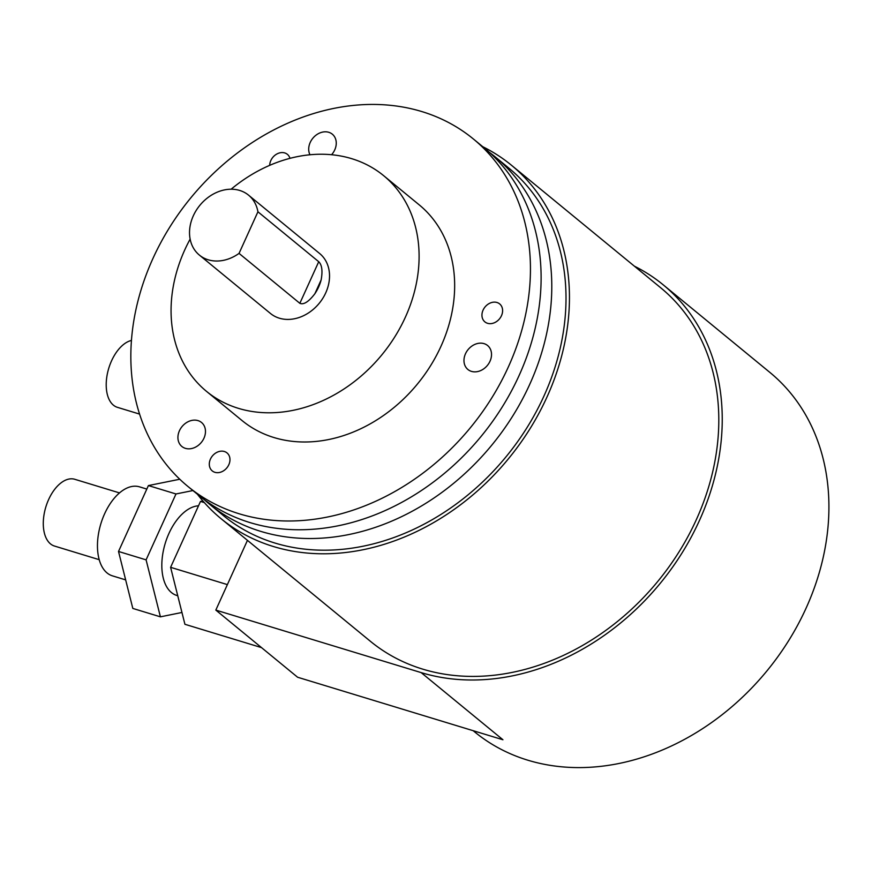 <?xml version="1.0" encoding="UTF-8"?>
<svg xmlns="http://www.w3.org/2000/svg" width="872" height="872" viewBox="0 0 872 872"><rect width="100%" height="100%" fill="white"/><g stroke="black" fill="none" stroke-linecap="round" stroke-linejoin="round"><path stroke-width="1.31" d="M421.154 672.606L215.82 610.095L297.603 677.239L502.937 739.761L421.154 672.606A232.595 187.218 -50.6 0 0 681.969 553.077A232.595 187.218 -50.6 0 0 663.145 284.773A232.595 187.218 -50.6 0 0 634.38 266.167M215.82 610.095L247.452 540.357M482.794 146.725A228.715 184.09 129.4 0 1 511.341 165.146L660.693 287.771A228.715 184.09 129.4 0 1 679.201 551.595A228.715 184.09 129.4 0 1 422.735 669.14A228.715 184.09 129.4 0 1 370.404 641.302L221.052 518.677A228.715 184.09 129.4 0 1 197.432 494.261M473.158 730.692L474.619 731.891A232.595 187.218 -50.6 0 0 527.833 760.199A232.595 187.218 -50.6 0 0 788.648 640.669A232.595 187.218 -50.6 0 0 769.823 372.366L663.145 284.773M261.524 647.613L184.919 624.287L170.607 567.323L200.495 501.433L202.893 500.953M181.954 612.471L160.404 616.831L132.816 608.427L118.516 551.464L148.404 485.573L179.774 479.24M198.511 505.804A46.521 26.193 106.9 0 0 168.961 533.413A46.521 26.193 106.9 0 0 176.744 595.434L177.746 595.74M160.404 616.831L146.093 559.857L175.981 493.966L192.908 490.555M204.331 502.599L200.495 501.433M175.981 493.966L148.404 485.573M125.644 579.88L112.379 575.836A46.521 26.193 -73.1 0 1 104.596 513.815A46.521 26.193 -73.1 0 1 139.487 486.838L146.812 489.072M99.19 559.671L54.478 546.046A34.891 19.642 -73.1 0 1 48.636 499.536A34.891 19.642 -73.1 0 1 74.796 479.295L119.519 492.92M227.385 584.611L170.607 567.323M146.093 559.857L118.516 551.464M139.585 414.091L117.404 407.333A34.891 19.642 -73.1 0 1 111.561 360.823A34.891 19.642 -73.1 0 1 131.443 340.44M511.341 165.146A228.715 184.09 129.4 0 1 529.849 428.97A228.715 184.09 129.4 0 1 273.383 546.515A228.715 184.09 129.4 0 1 221.052 518.677M489.225 152.208A224.845 180.973 129.4 0 1 494.664 156.459L508.888 168.143A224.845 180.973 129.4 0 1 527.08 427.498A224.845 180.973 129.4 0 1 274.963 543.049A224.845 180.973 129.4 0 1 223.515 515.679L209.291 504.005A224.845 180.973 129.4 0 1 204.059 499.493M421.885 111.583A224.845 180.973 129.4 0 1 473.322 138.942A224.845 180.973 129.4 0 1 491.525 398.297A224.845 180.973 129.4 0 1 239.408 513.848A224.845 180.973 129.4 0 1 187.96 486.489A224.845 180.973 129.4 0 1 169.768 227.134A224.845 180.973 129.4 0 1 421.885 111.583M473.322 138.942L483.993 147.706A224.845 180.973 129.4 0 1 502.185 407.06A224.845 180.973 129.4 0 1 250.068 522.611A224.845 180.973 129.4 0 1 198.631 495.242L187.96 486.489M494.664 156.459A224.845 180.973 129.4 0 1 512.856 415.813A224.845 180.973 129.4 0 1 260.739 531.375A224.845 180.973 129.4 0 1 209.291 504.005M383.647 175.664L419.203 204.855A139.553 112.325 129.4 0 1 430.495 365.837A139.553 112.325 129.4 0 1 274.015 437.559A139.553 112.325 129.4 0 1 242.078 420.577L206.522 391.375A139.553 112.325 -50.6 0 0 238.448 408.358A139.553 112.325 -50.6 0 0 394.94 336.636A139.553 112.325 -50.6 0 0 383.647 175.664A139.553 112.325 -50.6 0 0 351.71 158.671A139.553 112.325 -50.6 0 0 231.124 189.213M471.458 371.374A15.511 12.48 -50.6 0 0 488.843 363.406A15.511 12.48 -50.6 0 0 487.59 345.519A15.511 12.48 -50.6 0 0 484.036 343.633A15.511 12.48 -50.6 0 0 466.651 351.601A15.511 12.48 -50.6 0 0 467.904 369.488A15.511 12.48 -50.6 0 0 471.458 371.374M185.409 448.35A15.511 12.48 -50.6 0 0 202.795 440.382A15.511 12.48 -50.6 0 0 201.541 422.495A15.511 12.48 -50.6 0 0 197.988 420.609A15.511 12.48 -50.6 0 0 180.602 428.577A15.511 12.48 -50.6 0 0 181.856 446.464A15.511 12.48 -50.6 0 0 185.409 448.35M331.578 154.726A15.511 12.48 -50.6 0 0 332.319 134.179A15.511 12.48 -50.6 0 0 328.777 132.293A15.511 12.48 -50.6 0 0 312.95 138.103A15.511 12.48 -50.6 0 0 309.963 154.769M487.557 323.305A11.63 9.363 -50.6 0 0 500.604 317.321A11.63 9.363 -50.6 0 0 499.656 303.914A11.63 9.363 -50.6 0 0 496.996 302.497A11.63 9.363 -50.6 0 0 483.96 308.47A11.63 9.363 -50.6 0 0 484.897 321.888A11.63 9.363 -50.6 0 0 487.557 323.305M289.973 158.333A11.63 9.363 -50.6 0 0 287.4 154.355A11.63 9.363 -50.6 0 0 276.228 154.366A11.63 9.363 -50.6 0 0 269.688 165.342M214.032 454.279A11.63 9.363 -50.6 0 0 212.256 470.902A11.63 9.363 -50.6 0 0 225.238 469.539A11.63 9.363 -50.6 0 0 227.014 452.917A11.63 9.363 -50.6 0 0 214.032 454.279M190.129 239.124A139.553 112.325 -50.6 0 0 206.522 391.375M248.564 195.165L319.686 253.556A38.771 31.207 129.4 0 1 322.825 298.279A38.771 31.207 129.4 0 1 279.356 318.193A38.771 31.207 129.4 0 1 270.484 313.484L199.372 255.082A38.771 31.207 129.4 0 1 196.233 210.37A38.771 31.207 129.4 0 1 239.702 190.445A38.771 31.207 129.4 0 1 248.564 195.165A38.771 31.207 129.4 0 1 257.927 211.787L318.727 261.709C321.975 264.914 322.782 270.985 321.136 279.923A38.771 31.207 129.4 0 1 314.879 293.722C308.699 301.788 303.685 304.982 299.848 303.325L318.727 261.709M257.927 211.787L239.048 253.392L299.848 303.325M239.048 253.392A38.771 31.207 129.4 0 1 208.234 259.802A38.771 31.207 129.4 0 1 199.372 255.082M314.879 293.722L321.136 279.923"/></g></svg>
